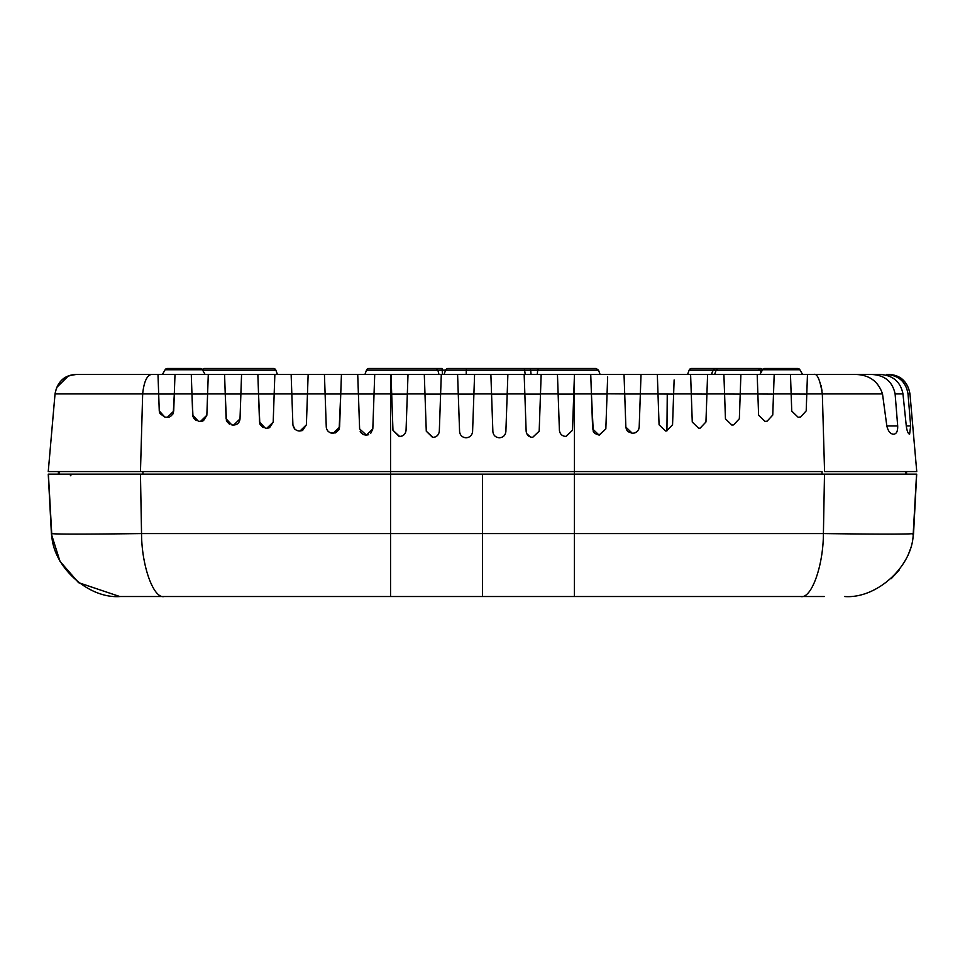 <?xml version="1.0" encoding="UTF-8"?>
<svg xmlns="http://www.w3.org/2000/svg" width="965" height="965" viewBox="0 0 965 965"><rect width="100%" height="100%" fill="white"/><g stroke="black" fill="none" stroke-linecap="round" stroke-linejoin="round"><path stroke-width="1.45" d="M911.599 533.742L913.517 534.224L916.702 474.141L48.25 474.141L51.434 534.224L59.963 561.316L78.527 582.619L119.696 596.527M70.807 474.141L70.855 475.721M906.593 474.141L906.533 471.571L906.593 474.141M58.431 471.571L58.358 474.141M890.828 534.14L906.087 533.959M845.002 596.527L844.604 596.527C876.871 599.036 912.95 565.948 913.228 533.573C909.537 534.284 879.598 534.284 823.41 533.573L141.541 533.573C84.956 534.284 55.017 534.284 51.724 533.573L48.395 474.141M59.046 474.141L59.106 471.571M905.846 471.571L905.906 474.141M482.5 474.141L482.5 596.527L824.351 596.527M140.649 596.527L164.207 596.527L140.649 596.527M120.348 596.527C88.08 599.036 52.001 565.948 51.724 533.573C52.001 565.948 88.08 599.036 120.348 596.527L779.105 596.527M119.793 596.527L78.611 582.691L59.999 561.341L51.434 534.224M891.202 578.698L899.006 570.315M908.065 555.249L910.61 548.47M438.954 374.444L437.869 370.162L436.144 368.473L368.883 368.473A2.557 2.557 0 0 0 366.483 370.162L364.927 374.444M205.099 374.444L202.385 369.752A2.557 2.557 0 0 0 200.165 368.473A2.557 2.557 0 0 1 202.324 369.655A2.557 2.557 0 0 1 204.484 368.473L273.445 368.473A2.557 2.557 0 0 1 275.857 370.162L277.413 374.444L274.856 374.444L291.141 374.444L277.413 374.444M525.237 374.444L524.333 368.473L448.025 368.473A2.557 2.557 0 0 0 445.613 370.162L444.057 374.444L657.322 374.444L641.025 374.444L639.192 427.061C638.721 430.535 636.719 432.585 633.185 433.225L632.268 433.273L625.863 427.085L624.029 374.444M674.125 379.945L672.557 424.757L666.646 430.921L665.476 430.981L659.071 424.805L657.322 374.444L711.446 374.444L712.966 370.162L715.306 368.473L691.555 368.473L725.33 368.473M751.373 368.473L760.517 368.473A2.557 2.557 0 0 1 762.676 369.655M691.555 368.473A2.557 2.557 0 0 0 689.143 370.162L687.587 374.444M754.92 368.473L718.587 368.473A2.557 2.557 0 0 0 716.175 370.162L714.619 374.444L711.591 374.444L713.147 370.162L715.306 368.473M202.385 369.752L165.124 369.752A2.557 2.557 0 0 1 167.343 368.473L200.165 368.473L167.343 368.473A2.557 2.557 0 0 0 165.124 369.752L162.422 374.444M797.657 368.473L764.835 368.473L797.657 368.473A2.557 2.557 0 0 1 799.876 369.752L802.578 374.444M764.835 368.473A2.557 2.557 0 0 0 762.615 369.752L759.901 374.444M241.564 374.444L240.008 418.906L233.614 425.095L231.853 424.938L226.112 418.798L224.568 374.444L208.283 374.444L274.856 374.444L273.192 422.103L266.798 428.279L265.339 428.183L259.513 422.019L257.86 374.444M534.345 368.473L596.117 368.473L538.398 368.473L537.698 370.162L598.517 370.162L600.085 374.444M762.386 370.162L760.517 370.162L761.24 372.14M836.788 374.444L813.772 374.444C817.222 373.274 820.069 379.764 822.337 393.925L806.788 393.925L806.197 410.885L800.636 417.001L798.151 417.278L791.746 411.102L790.468 374.444L774.183 374.444L813.772 374.444L807.464 374.444L806.788 394.106L791.155 394.022M225.255 394.01L240.888 394.01M258.536 394.01L274.169 393.997M53.003 417.073L55.029 393.925C57.502 381.416 64.583 374.927 76.283 374.444L151.228 374.444L76.283 374.444C64.16 375.518 57.08 382.007 55.041 393.925L142.663 393.925C143.906 382.116 146.764 375.626 151.228 374.444L208.283 374.444L206.848 415.264L200.455 421.44L198.344 421.235L192.698 415.107L191.323 375.759M52.689 420.764L53.003 417.121M52.701 420.788L52.424 423.949M52.17 426.639L51.989 428.846M51.652 432.754L51.977 428.858M839.478 374.444L879.996 374.444C892.902 375.252 900.55 381.754 902.963 393.925L906.28 425.963C906.919 430.728 907.981 433.478 909.452 434.19L909.452 434.19M894.193 375.168L888.717 374.444C900.815 375.469 907.896 381.959 909.959 393.925L916.75 471.571L824.568 471.571L822.337 393.925L882.505 393.925L886.835 425.963C888.126 431.198 890.309 433.936 893.385 434.19L893.747 434.19C896.509 433.936 897.824 431.186 897.691 425.963L895.11 393.925C892.444 381.38 884.41 374.89 870.985 374.444L872.83 374.444M852.505 374.444L849.26 374.444M341.429 374.444L339.596 427.109L333.19 433.297L332.274 433.249C328.739 432.61 326.737 430.559 326.267 427.085L324.433 374.444L308.149 374.444L457.591 374.444L459.581 431.596C460.088 435.348 462.211 437.41 465.974 437.772L465.974 437.772C462.211 437.41 460.088 435.348 459.581 431.596M76.283 374.444L69.347 375.614M291.141 374.444L308.149 374.444L306.387 424.841L299.982 431.017L298.812 430.945C295.507 430.426 293.541 428.376 292.902 424.781L291.141 374.444M707.405 380.005L706.923 393.925L707.598 374.444L774.183 374.444L773.52 393.322M813.772 374.444L853.337 374.444C868.331 374.179 878.053 380.68 882.505 393.925M607.648 377.013L605.839 428.894L599.036 435.094L592.643 428.918L590.737 374.444L574.452 374.444M541.16 374.444L539.182 431.198L532.547 437.374C528.772 437.012 526.649 434.95 526.142 431.198L524.164 374.444L507.88 374.444L505.877 431.596C505.383 435.348 503.248 437.41 499.484 437.772L499.267 437.772C495.503 437.41 493.368 435.348 492.874 431.596L490.871 374.444M757.187 374.444L740.891 374.444L740.215 393.925L757.863 393.925L757.187 374.444M740.215 393.925L739.347 418.762L733.605 424.902L731.844 425.046L725.451 418.87L723.895 374.444L714.619 374.444M379.559 374.444L391.006 374.444L374.722 374.444L372.816 428.93L366.423 435.106L359.619 428.918L357.726 374.444M408.014 374.444L413.876 374.444L408.014 374.444L406.06 430.294C405.565 434.045 403.43 436.108 399.655 436.482L392.96 430.294L391.006 374.444M358.401 393.997L374.034 393.997M591.424 393.997L607.057 393.997M774.183 374.444L774.135 375.843L774.183 374.444M774.135 375.904L773.496 394.106L757.863 394.01M757.863 393.925L758.611 415.215L765.004 421.391L767.115 421.186L772.76 415.059L773.496 393.925L791.155 393.925M740.891 374.444L740.843 375.868M740.843 375.916L740.203 394.106L724.582 394.01M707.598 374.444L707.55 375.88M674.125 380.017L673.63 393.925L691.29 393.925L692.267 422.067L698.672 428.243L700.12 428.146L705.946 421.994L706.923 393.925L724.57 393.925M691.29 393.997L706.923 394.106M691.29 393.925L690.602 374.444M657.997 393.997L673.63 394.106M624.717 393.997L640.35 393.997M640.374 393.129L640.772 381.645M640.869 378.98L640.953 376.555M607.082 393.346L607.492 381.645M558.144 394.106L573.765 394.106M573.765 393.925L574.452 393.925L574.452 374.48L572.498 430.269L565.804 436.457C562.04 436.096 559.905 434.033 559.398 430.281L557.456 374.444M524.851 394.106L540.472 394.106M491.559 394.106L507.192 394.106M474.587 374.444L472.585 431.596C472.09 435.348 469.955 437.41 466.192 437.772C469.955 437.41 472.09 435.348 472.585 431.596M458.279 394.106L473.899 394.106M441.294 374.444L439.316 431.21C438.822 434.962 436.687 437.012 432.911 437.386L426.277 431.198L424.298 374.444M424.986 394.106L440.607 394.106M391.694 394.106L407.327 394.106M357.967 381.392L358.377 393.358M325.121 393.997L340.754 393.997M324.505 376.434L324.59 378.931M291.828 393.997L307.461 393.997M291.213 376.471L291.297 378.714M257.92 376.447L258.005 378.678M258.089 381.187L258.511 393.201M224.568 374.444L224.616 375.807M224.64 376.422L224.712 378.666M224.797 381.079L225.219 393.25M191.963 394.022L207.596 394.01M191.347 376.386L191.42 378.654M174.991 374.444L173.712 411.15L167.307 417.326L164.822 417.061L159.261 410.933L158.67 393.925L142.663 393.925L140.468 471.571L821.167 471.571M158.67 394.022L174.303 394.022M157.995 374.444L158.67 393.925M158.055 376.362L158.139 378.618M68.274 376.012L56.597 387.556M191.275 374.444L191.432 378.726M274.241 392.055L274.663 380.053M324.505 376.555L324.554 377.858M357.967 381.645L358.401 393.925L340.754 393.925M624.029 374.613L624.222 379.896M624.705 393.925L607.057 393.804M640.869 378.919L640.905 377.966M790.468 374.444L790.516 375.843M773.99 379.933L774.075 377.641M821.999 390.825L821.022 385.373M888.717 374.444C900.417 374.927 907.51 381.416 909.971 393.925L912.311 420.764M886.509 374.444C898.837 375.433 906.002 381.923 908.017 393.925L909.959 393.925M895.11 393.925L902.963 393.925M442.489 374.444L442.079 368.473L436.144 368.473M531.052 374.444L530.678 370.162L537.698 370.162L537.276 374.444M591.424 394.106L593.246 431.403M374.034 394.106L372.816 428.93L370.62 433.538M258.548 394.106L259.814 423.756M240.876 394.106L240.008 418.906C239.489 422.972 237.149 425.022 232.963 425.058L231.853 424.938M225.255 394.106L226.413 420.499M207.596 394.106L206.848 415.264L203.506 420.668M158.682 394.106L159.261 410.933M906.28 425.963L910.658 425.963L909.597 434.19M910.658 425.963L908.017 393.925M55.041 393.925L48.25 471.571L143.833 471.571M55.029 393.925L53.557 410.752M158.055 376.447L158.139 378.69M174.303 394.106L173.266 413.261M191.963 394.106L192.976 416.747M274.169 394.106L273.541 412.212M291.828 394.106L292.902 424.781L294.687 429.003M307.461 394.106L307.087 404.769M325.121 394.106L326.267 427.085M340.742 394.106L339.137 429.268M358.413 394.106L359.619 428.918M607.057 394.106L605.839 428.894L599.349 435.082M624.717 394.106L625.863 427.085M640.338 394.106L639.192 427.061M912.058 417.797L913.023 428.846M913.011 428.858L913.373 432.754M466.204 374.444L466.288 370.162L530.678 370.162L530.111 368.473L524.333 368.473M538.398 368.473L530.111 368.473M760.517 368.473L757.646 368.473A2.557 2.557 -90 0 1 760.046 370.162L689.143 370.162M718.623 368.473L715.535 368.473M625.863 427.109L626.418 429.473M626.502 429.642L627.419 431.053M628.034 431.669L632.28 433.273M633.185 433.225L634.693 432.947M635.368 432.694L637.153 431.524M637.6 431.066L638.77 429.123M593.306 431.548L594.597 433.297M594.73 433.43L599.048 435.094M432.549 437.374L426.277 431.198M404.166 434.624L403.358 435.299M402.128 435.987L400.933 436.349M399.136 436.457L392.96 430.294M572.498 430.269L566.021 436.457M562.221 435.372L561.497 434.805M539.182 431.198L532.68 437.374M530.617 437.085L526.757 433.719M505.877 431.596C505.383 435.348 503.248 437.41 499.484 437.772M499.267 437.772C495.503 437.41 493.368 435.348 492.874 431.596M437.435 435.517L436.638 436.192M435.42 436.88L434.226 437.254M193.326 417.652L196.148 420.559M199.707 421.391L198.344 421.235M200.141 421.428L202.578 421.078M226.715 421.283L229.465 424.202M260.08 424.443L263.131 427.567M266.786 428.279L269.03 427.881M269.609 427.628L273.192 422.103M294.904 429.208L296.786 430.45M299.5 430.993L302.262 430.595M302.576 430.474L306.387 424.841M328.1 431.343L330.139 432.73M330.971 433.032L335.482 432.875M335.736 432.766L338.932 429.727M360.15 431.246L361.308 433.02M361.706 433.418L363.431 434.552M363.624 434.624L365.711 435.082M366.411 435.106L368.666 434.708M159.261 410.945L159.527 412.525M159.925 413.563L164.822 417.061M167.017 417.326L169.37 416.989M170.479 416.494L172.964 413.925M430.655 368.473L436.494 368.473M70.433 474.141L70.433 475.721M913.228 533.573L916.557 474.141M800.745 596.527C811.408 599.036 823.326 565.948 823.41 533.573L824.496 474.141M574.404 596.527L574.428 471.571M374.034 393.925L390.548 393.925L390.548 596.527M140.456 474.141L141.541 533.573C141.626 565.948 153.544 599.036 164.207 596.527M142.892 474.141L142.941 471.571M822.071 474.141L822.023 471.571M466.433 368.473L466.288 370.162L366.483 370.162M275.857 370.162L202.614 370.162M799.876 369.752L762.615 369.752M640.35 393.925L657.997 393.925M574.452 471.571L574.452 393.925L591.424 393.925M540.484 393.925L558.132 393.925M507.192 393.925L524.839 393.925M473.899 393.925L491.559 393.925M440.619 393.925L458.266 393.925M407.327 393.925L424.974 393.925M391.694 393.925L390.548 393.925L390.548 374.444M307.461 393.925L325.108 393.925M274.169 393.925L291.828 393.925M240.888 393.925L258.536 393.925M207.596 393.925L225.243 393.925M174.315 393.925L191.963 393.925M886.835 425.963L897.691 425.963M760.951 372.635L760.517 370.162L758.116 368.473M667.261 394.106L666.936 430.885M598.517 370.162L596.117 368.473"/></g></svg>
